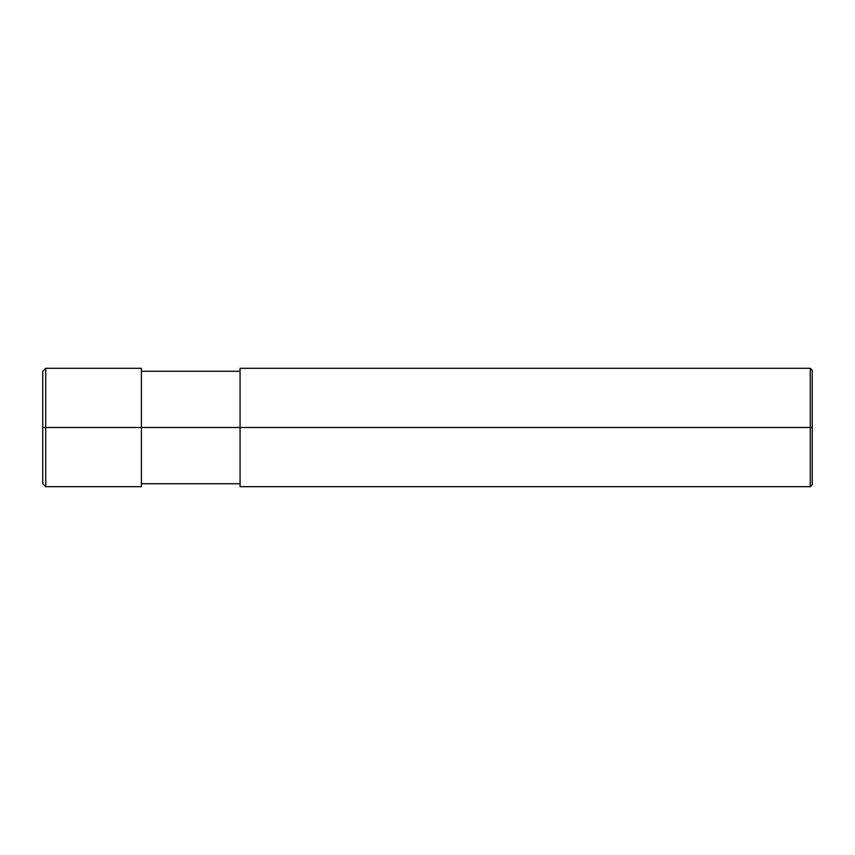 <?xml version="1.0" encoding="UTF-8"?>
<svg xmlns="http://www.w3.org/2000/svg" width="855" height="855" viewBox="0 0 855 855"><rect width="100%" height="100%" fill="white"/><g stroke="black" fill="none" stroke-linecap="round" stroke-linejoin="round"><path stroke-width="1.28" d="M141.406 427.5L141.406 486.687L141.406 368.313L141.406 427.5L45.71 427.5L45.71 368.313L45.71 427.5L42.75 427.5L42.75 371.262L42.75 483.738L42.75 427.5L45.71 427.5L45.71 368.313L45.71 486.687L45.71 427.5L45.71 486.687L45.71 427.5L141.406 427.5L141.406 486.687L141.406 427.5L240.063 427.5L141.406 427.5M812.25 427.5L812.25 484.721L812.25 370.279L812.25 427.5L810.273 427.5L810.273 368.313L810.273 427.5L240.063 427.5L240.063 368.313L240.063 486.687L240.063 427.5L810.273 427.5L810.273 368.313L810.273 486.687L810.273 427.5L810.273 486.687L810.273 427.5L812.25 427.5L812.25 484.721L812.25 427.5M141.406 368.313L45.71 368.313L42.75 371.262M141.406 486.687L45.71 486.687L42.75 483.738M141.406 371.262L240.063 371.262M240.063 368.313L810.273 368.313L812.25 370.279M141.406 483.738L240.063 483.738M240.063 486.687L810.273 486.687L812.25 484.721"/></g></svg>
